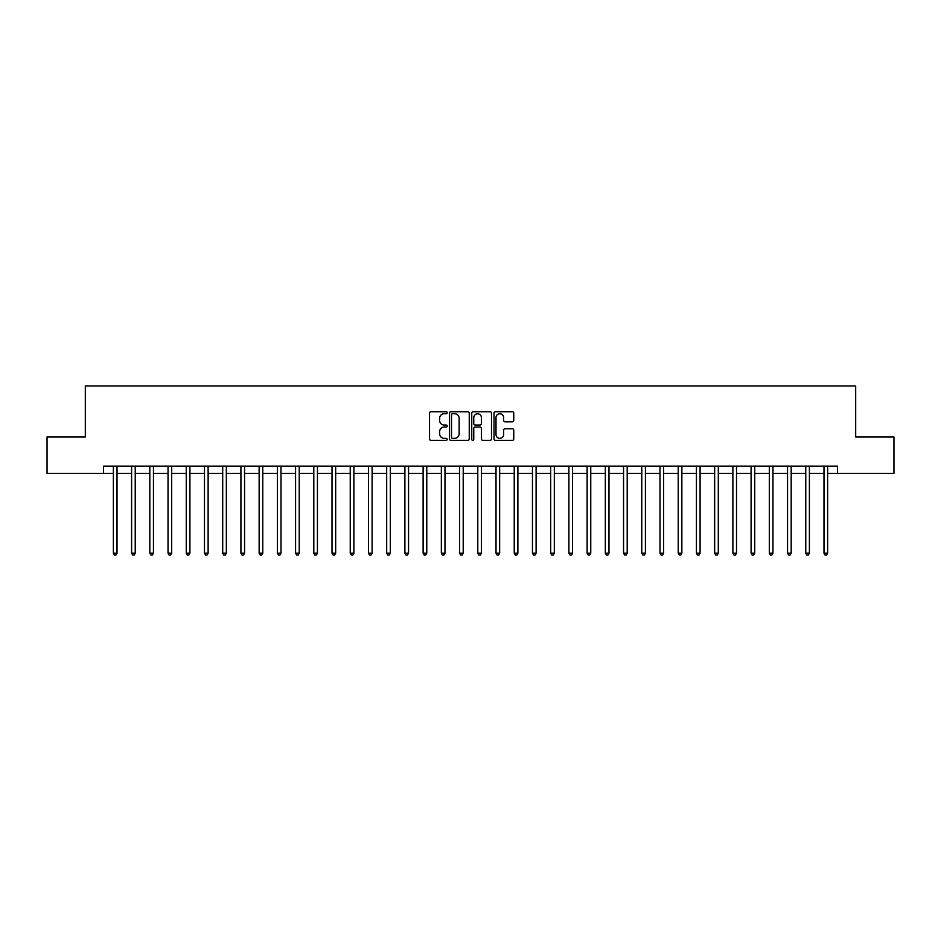 <?xml version="1.0" encoding="UTF-8"?>
<svg xmlns="http://www.w3.org/2000/svg" width="941" height="941" viewBox="0 0 941 941"><rect width="100%" height="100%" fill="white"/><g stroke="black" fill="none" stroke-linecap="round" stroke-linejoin="round"><path stroke-width="1.41" d="M447.175 412.734A1 1 0 0 0 446.175 411.735L430.978 411.735A1.435 1.435 0 0 0 429.543 413.17L429.543 438.918A1.435 1.435 0 0 0 430.978 440.353L446.175 440.353A1 1 0 0 0 447.175 439.353A1 1 0 0 0 446.175 438.341L444.211 438.341A4.576 4.576 0 0 1 439.635 433.766L439.635 431.625A4.576 4.576 0 0 1 444.211 427.038L446.175 427.038A1 1 0 0 0 447.175 426.038A1 1 0 0 0 446.175 425.038L444.211 425.038A4.576 4.576 0 0 1 439.635 420.462L439.635 418.31A4.576 4.576 0 0 1 444.211 413.734L446.175 413.734A1 1 0 0 0 447.175 412.734M512.316 421.815A1.435 1.435 0 0 0 513.751 420.392L513.751 413.17A1.435 1.435 0 0 0 512.316 411.735L495.436 411.735A1.435 1.435 0 0 0 494.001 413.17L494.001 438.918A1.435 1.435 0 0 0 495.436 440.353L512.316 440.353A1.435 1.435 0 0 0 513.751 438.918L513.751 430.19A1.435 1.435 0 0 0 512.316 428.755L505.094 428.755A1.435 1.435 0 0 0 503.658 430.19L503.658 434.519A3.823 3.823 0 0 1 499.836 438.341A3.823 3.823 0 0 1 496.001 434.519L496.001 417.569A3.823 3.823 0 0 1 499.836 413.734A3.823 3.823 0 0 1 503.658 417.569L503.658 420.392A1.435 1.435 0 0 0 505.094 421.815L512.316 421.815M103.534 473.417L47.05 473.417L47.05 436.977L85.313 436.977L85.313 385.951L855.687 385.951L855.687 436.977L893.95 436.977L893.95 473.417L837.466 473.417L837.466 466.124L103.534 466.124L103.534 473.417L113.379 473.417M469.253 413.17A1.435 1.435 0 0 0 467.818 411.735L450.939 411.735A1.435 1.435 0 0 0 449.504 413.17L449.504 438.918A1.435 1.435 0 0 0 450.939 440.353L467.818 440.353A1.435 1.435 0 0 0 469.253 438.918L469.253 413.17M473.182 411.735L490.061 411.735A1.435 1.435 0 0 1 491.496 413.17L491.496 438.918A1.435 1.435 0 0 1 490.061 440.353L482.839 440.353A1.435 1.435 0 0 1 481.416 438.918L481.416 428.473A1.435 1.435 0 0 0 479.981 427.038L475.181 427.038A1.435 1.435 0 0 0 473.758 428.473L473.758 439.353A1 1 0 0 1 472.758 440.353A1 1 0 0 1 471.747 439.353L471.747 413.17A1.435 1.435 0 0 1 473.182 411.735M117.013 473.417L131.599 473.417M135.233 473.417L149.819 473.417M153.454 473.417L168.039 473.417M171.685 473.417L186.259 473.417M189.906 473.417L204.479 473.417M208.126 473.417L222.699 473.417M226.346 473.417L240.92 473.417M244.566 473.417L259.14 473.417M262.786 473.417L277.36 473.417M281.006 473.417L295.58 473.417M299.226 473.417L313.8 473.417M317.446 473.417L332.02 473.417M335.666 473.417L350.24 473.417M353.887 473.417L368.46 473.417M372.107 473.417L386.68 473.417M390.327 473.417L404.901 473.417M408.547 473.417L423.121 473.417M426.767 473.417L441.353 473.417M444.987 473.417L459.573 473.417M463.207 473.417L477.793 473.417M481.427 473.417L496.013 473.417M499.647 473.417L514.233 473.417M517.879 473.417L532.453 473.417M536.099 473.417L550.673 473.417M554.32 473.417L568.893 473.417M572.54 473.417L587.113 473.417M590.76 473.417L605.334 473.417M608.98 473.417L623.554 473.417M627.2 473.417L641.774 473.417M645.42 473.417L659.994 473.417M663.64 473.417L678.214 473.417M681.86 473.417L696.434 473.417M700.08 473.417L714.654 473.417M718.301 473.417L732.874 473.417M736.521 473.417L751.094 473.417M754.741 473.417L769.315 473.417M772.961 473.417L787.546 473.417M791.181 473.417L805.767 473.417M809.401 473.417L823.987 473.417M827.621 473.417L837.466 473.417M452.503 413.734A1 1 0 0 0 451.504 414.734L451.504 437.342A1 1 0 0 0 452.503 438.341L454.585 438.341A4.576 4.576 0 0 0 459.161 433.766L459.161 418.31A4.576 4.576 0 0 0 454.585 413.734L452.503 413.734M481.416 417.639A3.823 3.823 0 0 0 477.581 413.805A3.823 3.823 0 0 0 473.758 417.639L473.758 423.615A1.435 1.435 0 0 0 475.181 425.038L479.981 425.038A1.435 1.435 0 0 0 481.416 423.615L481.416 417.639M117.202 466.124L117.119 466.313A1.459 1.459 0 0 0 117.013 466.854L117.013 553.155L113.379 553.155L113.379 466.854A1.459 1.459 0 0 0 113.273 466.313L113.191 466.124M117.013 553.155L115.919 555.049L114.461 555.049L113.379 553.155M135.422 466.124L135.339 466.313A1.459 1.459 0 0 0 135.233 466.854L135.233 553.155L131.599 553.155L131.599 466.854A1.459 1.459 0 0 0 131.493 466.313L131.411 466.124M135.233 553.155L134.14 555.049L132.693 555.049L131.599 553.155M153.642 466.124L153.559 466.313A1.459 1.459 0 0 0 153.454 466.854L153.454 553.155L149.819 553.155L149.819 466.854A1.459 1.459 0 0 0 149.713 466.313L149.631 466.124M153.454 553.155L152.371 555.049L150.913 555.049L149.819 553.155M171.862 466.124L171.78 466.313A1.459 1.459 0 0 0 171.685 466.854L171.685 553.155L168.039 553.155L168.039 466.854A1.459 1.459 0 0 0 167.933 466.313L167.851 466.124M171.685 553.155L170.592 555.049L169.133 555.049L168.039 553.155M190.082 466.124L190.011 466.313A1.459 1.459 0 0 0 189.906 466.854L189.906 553.155L186.259 553.155L186.259 466.854A1.459 1.459 0 0 0 186.153 466.313L186.071 466.124M189.906 553.155L188.812 555.049L187.353 555.049L186.259 553.155M208.302 466.124L208.232 466.313A1.459 1.459 0 0 0 208.126 466.854L208.126 553.155L204.479 553.155L204.479 466.854A1.459 1.459 0 0 0 204.373 466.313L204.303 466.124M208.126 553.155L207.032 555.049L205.573 555.049L204.479 553.155M226.522 466.124L226.452 466.313A1.459 1.459 0 0 0 226.346 466.854L226.346 553.155L222.699 553.155L222.699 466.854A1.459 1.459 0 0 0 222.594 466.313L222.523 466.124M226.346 553.155L225.252 555.049L223.793 555.049L222.699 553.155M244.742 466.124L244.672 466.313A1.459 1.459 0 0 0 244.566 466.854L244.566 553.155L240.92 553.155L240.92 466.854A1.459 1.459 0 0 0 240.814 466.313L240.743 466.124M244.566 553.155L243.472 555.049L242.013 555.049L240.92 553.155M262.962 466.124L262.892 466.313A1.459 1.459 0 0 0 262.786 466.854L262.786 553.155L259.14 553.155L259.14 466.854A1.459 1.459 0 0 0 259.034 466.313L258.963 466.124M262.786 553.155L261.692 555.049L260.234 555.049L259.14 553.155M281.183 466.124L281.112 466.313A1.459 1.459 0 0 0 281.006 466.854L281.006 553.155L277.36 553.155L277.36 466.854A1.459 1.459 0 0 0 277.254 466.313L277.183 466.124M281.006 553.155L279.912 555.049L278.454 555.049L277.36 553.155M299.403 466.124L299.332 466.313A1.459 1.459 0 0 0 299.226 466.854L299.226 553.155L295.58 553.155L295.58 466.854A1.459 1.459 0 0 0 295.474 466.313L295.403 466.124M299.226 553.155L298.132 555.049L296.674 555.049L295.58 553.155M317.623 466.124L317.552 466.313A1.459 1.459 0 0 0 317.446 466.854L317.446 553.155L313.8 553.155L313.8 466.854A1.459 1.459 0 0 0 313.694 466.313L313.624 466.124M317.446 553.155L316.352 555.049L314.894 555.049L313.8 553.155M335.843 466.124L335.772 466.313A1.459 1.459 0 0 0 335.666 466.854L335.666 553.155L332.02 553.155L332.02 466.854A1.459 1.459 0 0 0 331.914 466.313L331.844 466.124M335.666 553.155L334.573 555.049L333.114 555.049L332.02 553.155M354.063 466.124L353.992 466.313A1.459 1.459 0 0 0 353.887 466.854L353.887 553.155L350.24 553.155L350.24 466.854A1.459 1.459 0 0 0 350.134 466.313L350.064 466.124M353.887 553.155L352.793 555.049L351.334 555.049L350.24 553.155M372.283 466.124L372.213 466.313A1.459 1.459 0 0 0 372.107 466.854L372.107 553.155L368.46 553.155L368.46 466.854A1.459 1.459 0 0 0 368.354 466.313L368.284 466.124M372.107 553.155L371.013 555.049L369.554 555.049L368.46 553.155M390.503 466.124L390.433 466.313A1.459 1.459 0 0 0 390.327 466.854L390.327 553.155L386.68 553.155L386.68 466.854A1.459 1.459 0 0 0 386.575 466.313L386.504 466.124M390.327 553.155L389.233 555.049L387.774 555.049L386.68 553.155M408.723 466.124L408.653 466.313A1.459 1.459 0 0 0 408.547 466.854L408.547 553.155L404.901 553.155L404.901 466.854A1.459 1.459 0 0 0 404.795 466.313L404.724 466.124M408.547 553.155L407.453 555.049L405.994 555.049L404.901 553.155M426.955 466.124L426.873 466.313A1.459 1.459 0 0 0 426.767 466.854L426.767 553.155L423.121 553.155L423.121 466.854A1.459 1.459 0 0 0 423.027 466.313L422.944 466.124M426.767 553.155L425.673 555.049L424.215 555.049L423.121 553.155M445.175 466.124L445.093 466.313A1.459 1.459 0 0 0 444.987 466.854L444.987 553.155L441.353 553.155L441.353 466.854A1.459 1.459 0 0 0 441.247 466.313L441.164 466.124M444.987 553.155L443.893 555.049L442.435 555.049L441.353 553.155M463.395 466.124L463.313 466.313A1.459 1.459 0 0 0 463.207 466.854L463.207 553.155L459.573 553.155L459.573 466.854A1.459 1.459 0 0 0 459.467 466.313L459.384 466.124M463.207 553.155L462.113 555.049L460.667 555.049L459.573 553.155M481.616 466.124L481.533 466.313A1.459 1.459 0 0 0 481.427 466.854L481.427 553.155L477.793 553.155L477.793 466.854A1.459 1.459 0 0 0 477.687 466.313L477.605 466.124M481.427 553.155L480.333 555.049L478.887 555.049L477.793 553.155M499.836 466.124L499.753 466.313A1.459 1.459 0 0 0 499.647 466.854L499.647 553.155L496.013 553.155L496.013 466.854A1.459 1.459 0 0 0 495.907 466.313L495.825 466.124M499.647 553.155L498.565 555.049L497.107 555.049L496.013 553.155M518.056 466.124L517.973 466.313A1.459 1.459 0 0 0 517.879 466.854L517.879 553.155L514.233 553.155L514.233 466.854A1.459 1.459 0 0 0 514.127 466.313L514.045 466.124M517.879 553.155L516.785 555.049L515.327 555.049L514.233 553.155M536.276 466.124L536.205 466.313A1.459 1.459 0 0 0 536.099 466.854L536.099 553.155L532.453 553.155L532.453 466.854A1.459 1.459 0 0 0 532.347 466.313L532.277 466.124M536.099 553.155L535.006 555.049L533.547 555.049L532.453 553.155M554.496 466.124L554.425 466.313A1.459 1.459 0 0 0 554.32 466.854L554.32 553.155L550.673 553.155L550.673 466.854A1.459 1.459 0 0 0 550.567 466.313L550.497 466.124M554.32 553.155L553.226 555.049L551.767 555.049L550.673 553.155M572.716 466.124L572.646 466.313A1.459 1.459 0 0 0 572.54 466.854L572.54 553.155L568.893 553.155L568.893 466.854A1.459 1.459 0 0 0 568.787 466.313L568.717 466.124M572.54 553.155L571.446 555.049L569.987 555.049L568.893 553.155M590.936 466.124L590.866 466.313A1.459 1.459 0 0 0 590.76 466.854L590.76 553.155L587.113 553.155L587.113 466.854A1.459 1.459 0 0 0 587.008 466.313L586.937 466.124M590.76 553.155L589.666 555.049L588.207 555.049L587.113 553.155M609.156 466.124L609.086 466.313A1.459 1.459 0 0 0 608.98 466.854L608.98 553.155L605.334 553.155L605.334 466.854A1.459 1.459 0 0 0 605.228 466.313L605.157 466.124M608.98 553.155L607.886 555.049L606.427 555.049L605.334 553.155M627.376 466.124L627.306 466.313A1.459 1.459 0 0 0 627.2 466.854L627.2 553.155L623.554 553.155L623.554 466.854A1.459 1.459 0 0 0 623.448 466.313L623.377 466.124M627.2 553.155L626.106 555.049L624.648 555.049L623.554 553.155M645.597 466.124L645.526 466.313A1.459 1.459 0 0 0 645.42 466.854L645.42 553.155L641.774 553.155L641.774 466.854A1.459 1.459 0 0 0 641.668 466.313L641.597 466.124M645.42 553.155L644.326 555.049L642.868 555.049L641.774 553.155M663.817 466.124L663.746 466.313A1.459 1.459 0 0 0 663.64 466.854L663.64 553.155L659.994 553.155L659.994 466.854A1.459 1.459 0 0 0 659.888 466.313L659.817 466.124M663.64 553.155L662.546 555.049L661.088 555.049L659.994 553.155M682.037 466.124L681.966 466.313A1.459 1.459 0 0 0 681.86 466.854L681.86 553.155L678.214 553.155L678.214 466.854A1.459 1.459 0 0 0 678.108 466.313L678.038 466.124M681.86 553.155L680.766 555.049L679.308 555.049L678.214 553.155M700.257 466.124L700.186 466.313A1.459 1.459 0 0 0 700.08 466.854L700.08 553.155L696.434 553.155L696.434 466.854A1.459 1.459 0 0 0 696.328 466.313L696.258 466.124M700.08 553.155L698.987 555.049L697.528 555.049L696.434 553.155M718.477 466.124L718.406 466.313A1.459 1.459 0 0 0 718.301 466.854L718.301 553.155L714.654 553.155L714.654 466.854A1.459 1.459 0 0 0 714.548 466.313L714.478 466.124M718.301 553.155L717.207 555.049L715.748 555.049L714.654 553.155M736.697 466.124L736.627 466.313A1.459 1.459 0 0 0 736.521 466.854L736.521 553.155L732.874 553.155L732.874 466.854A1.459 1.459 0 0 0 732.768 466.313L732.698 466.124M736.521 553.155L735.427 555.049L733.968 555.049L732.874 553.155M754.929 466.124L754.847 466.313A1.459 1.459 0 0 0 754.741 466.854L754.741 553.155L751.094 553.155L751.094 466.854A1.459 1.459 0 0 0 750.989 466.313L750.918 466.124M754.741 553.155L753.647 555.049L752.188 555.049L751.094 553.155M773.149 466.124L773.067 466.313A1.459 1.459 0 0 0 772.961 466.854L772.961 553.155L769.315 553.155L769.315 466.854A1.459 1.459 0 0 0 769.22 466.313L769.138 466.124M772.961 553.155L771.867 555.049L770.408 555.049L769.315 553.155M791.369 466.124L791.287 466.313A1.459 1.459 0 0 0 791.181 466.854L791.181 553.155L787.546 553.155L787.546 466.854A1.459 1.459 0 0 0 787.441 466.313L787.358 466.124M791.181 553.155L790.087 555.049L788.629 555.049L787.546 553.155M809.589 466.124L809.507 466.313A1.459 1.459 0 0 0 809.401 466.854L809.401 553.155L805.767 553.155L805.767 466.854A1.459 1.459 0 0 0 805.661 466.313L805.578 466.124M809.401 553.155L808.307 555.049L806.86 555.049L805.767 553.155M827.809 466.124L827.727 466.313A1.459 1.459 0 0 0 827.621 466.854L827.621 553.155L823.987 553.155L823.987 466.854A1.459 1.459 0 0 0 823.881 466.313L823.798 466.124M827.621 553.155L826.539 555.049L825.081 555.049L823.987 553.155"/></g></svg>
